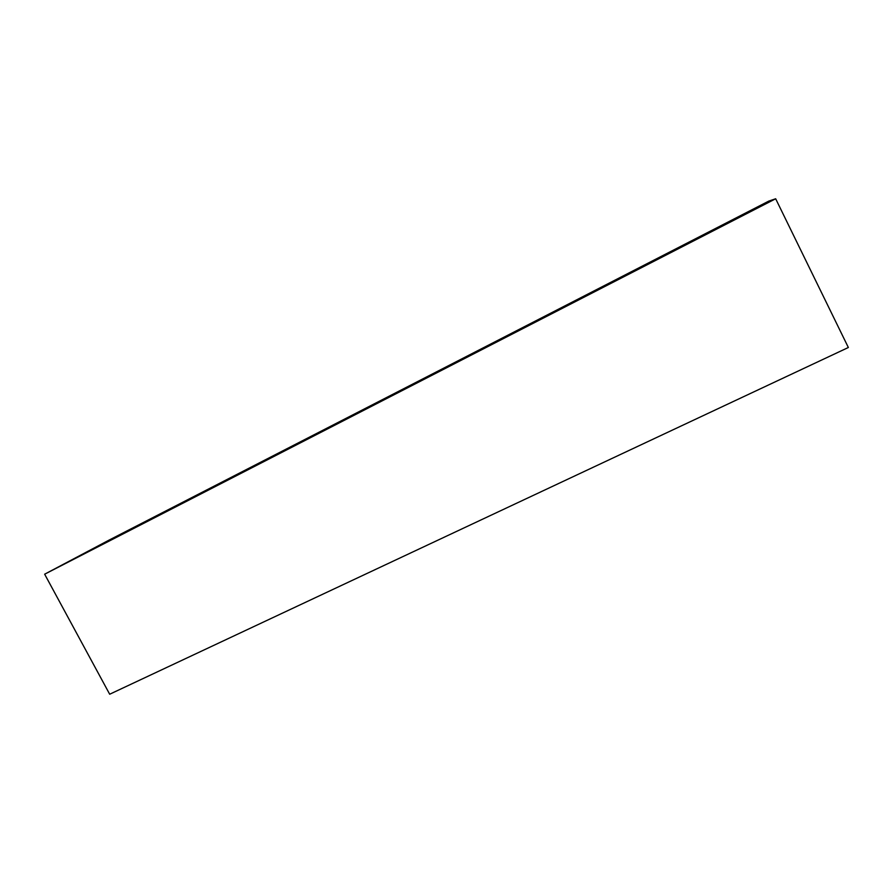 <?xml version="1.0" encoding="UTF-8"?>
<svg xmlns="http://www.w3.org/2000/svg" width="893" height="893" viewBox="0 0 893 893"><rect width="100%" height="100%" fill="white"/><g stroke="black" fill="none" stroke-linecap="round" stroke-linejoin="round"><path stroke-width="1.34" d="M848.35 347.5L109.683 694.229L44.65 574.199L108.823 540.232L768.806 201.092L775.671 198.771L848.35 347.5M44.65 574.199L775.671 198.771"/></g></svg>
